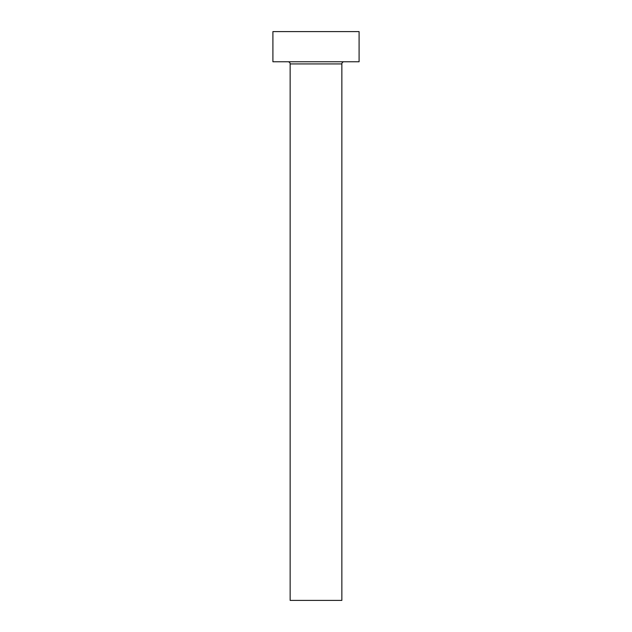 <?xml version="1.0" encoding="UTF-8"?>
<svg xmlns="http://www.w3.org/2000/svg" width="632" height="632" viewBox="0 0 632 632"><rect width="100%" height="100%" fill="white"/><g stroke="black" fill="none" stroke-linecap="round" stroke-linejoin="round"><path stroke-width="0.95" d="M341.857 63.919A2.157 2.157 0 0 1 344.005 61.762A2.157 2.157 0 0 0 341.857 63.919L290.143 63.919L290.143 600.4L341.857 600.4L341.857 63.919L341.857 600.4L290.143 600.4L290.143 63.919A2.157 2.157 0 0 0 287.995 61.762A2.157 2.157 0 0 1 290.143 63.919L341.857 63.919M272.906 31.6L272.906 61.762L359.095 61.762L359.095 31.6L272.906 31.6L272.906 61.762L359.095 61.762L359.095 31.6L272.906 31.6"/></g></svg>
